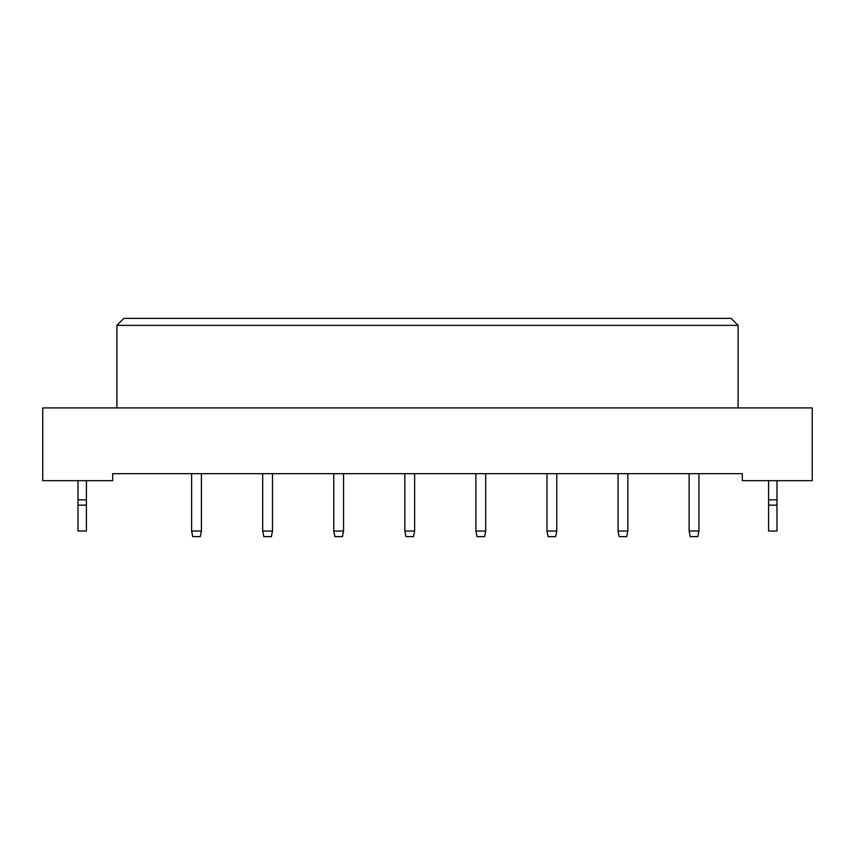 <?xml version="1.0" encoding="UTF-8"?>
<svg xmlns="http://www.w3.org/2000/svg" width="855" height="855" viewBox="0 0 855 855"><rect width="100%" height="100%" fill="white"/><g stroke="black" fill="none" stroke-linecap="round" stroke-linejoin="round"><path stroke-width="1.28" d="M742.3 480.67L812.25 480.67L812.25 407.91L42.75 407.91L42.75 480.67L112.7 480.67L112.7 473.67L742.3 473.67L742.3 480.67M738.1 407.91L738.1 325.37L116.9 325.37L116.9 407.91M116.9 325.37L123.9 318.37L731.1 318.37L738.1 325.37M201.406 473.67L201.406 531.03L200.284 536.63L192.728 536.63L191.616 531.03L191.616 473.67M191.616 531.03L201.406 531.03M272.478 473.67L272.478 531.03L271.366 536.63L263.81 536.63L262.688 531.03L262.688 473.67M262.688 531.03L272.478 531.03M343.55 473.67L343.55 531.03L342.438 536.63L334.882 536.63L333.76 531.03L333.76 473.67M333.76 531.03L343.55 531.03M414.632 473.67L414.632 531.03L413.51 536.63L405.954 536.63L404.832 531.03L404.832 473.67M404.832 531.03L414.632 531.03M485.704 473.67L485.704 531.03L484.582 536.63L477.026 536.63L475.904 531.03L475.904 473.67M475.904 531.03L485.704 531.03M86.398 505.145L78.008 505.145L78.008 531.03L86.398 531.03L86.398 499.833L78.008 499.833L78.008 480.67M86.398 499.833L86.398 480.67M78.008 505.145L78.008 499.833M776.992 505.145L768.602 505.145L768.602 531.03L776.992 531.03L776.992 499.833L768.602 499.833L768.602 480.67M776.992 499.833L776.992 480.67M768.602 505.145L768.602 499.833M556.776 473.67L556.776 531.03L555.654 536.63L548.098 536.63L546.986 531.03L546.986 473.67M546.986 531.03L556.776 531.03M627.848 473.67L627.848 531.03L626.726 536.63L619.18 536.63L618.058 531.03L618.058 473.67M618.058 531.03L627.848 531.03M698.92 473.67L698.92 531.03L697.808 536.63L690.252 536.63L689.13 531.03L689.13 473.67M689.13 531.03L698.92 531.03"/></g></svg>
